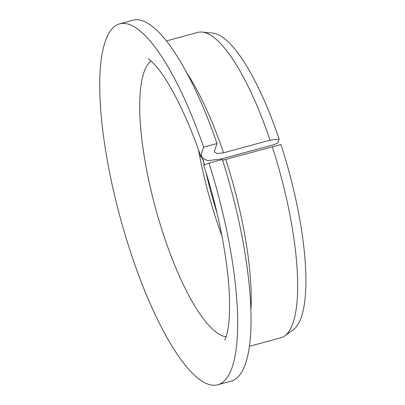 <?xml version="1.0" encoding="UTF-8"?>
<svg xmlns="http://www.w3.org/2000/svg" width="405" height="405" viewBox="0 0 405 405"><rect width="100%" height="100%" fill="white"/><g stroke="black" fill="none" stroke-linecap="round" stroke-linejoin="round"><path stroke-width="0.61" d="M224.734 340.119L224.729 340.119C225.018 340.089 225.787 337.912 227.038 333.588C228.729 326.926 229.579 317.171 229.579 304.317C229.508 268.171 219.525 213.526 203.71 165.286L204.596 164.84L201.153 154.482L201.042 157.261L207.679 160.669L221.429 158.952L274.362 144.529L277.865 142.808L279.126 139.128A154.467 41.538 74.8 0 0 212.61 33.099L202.095 32.076A158.233 42.55 74.8 0 1 270.054 140.145L279.126 139.128M208.99 163.139A187.004 50.291 74.8 0 1 217.88 384.75L231.25 381.11A187.004 50.291 74.8 0 0 222.355 159.499L208.99 163.139L204.596 164.84M222.598 160.253L280.913 144.494A154.467 41.538 74.8 0 1 293.397 329.619L284.857 335.836A158.233 42.55 74.8 0 1 280.898 337.76L249.546 346.305M221.94 235.983A143.851 38.683 74.8 0 1 198.526 150.047M217.034 213.04A145.846 39.219 74.8 0 1 205.937 172.292M204.302 164.956A145.846 39.219 74.8 0 1 203.158 159.524M217.88 384.75A187.004 50.291 74.8 0 1 120.204 217.541A187.004 50.291 74.8 0 1 119.566 23.89L132.931 20.25A187.004 50.291 74.8 0 1 217.034 143.507L214.518 150.837L214.473 152.072L217.414 153.586L223.535 152.822L270.054 140.145M119.566 23.89A187.004 50.291 74.8 0 1 203.669 147.147L217.034 143.507M203.669 147.147L201.153 154.482M272.246 146.747A158.233 42.55 74.8 0 1 284.857 335.836M166.354 40.961L197.711 32.42A158.233 42.55 74.8 0 1 202.095 32.076M226.127 336.813A143.851 38.683 74.8 0 1 155.459 207.932A143.851 38.683 74.8 0 1 150.989 61.018M225.727 159.418A158.233 42.55 74.8 0 1 250.963 309.116M186.437 72.293A158.233 42.55 74.8 0 1 223.535 152.822M148.108 58.882L148.108 58.877C148.372 58.76 150.139 60.249 153.409 63.342C166.192 75.856 186.462 113.461 201.042 157.261"/></g></svg>
